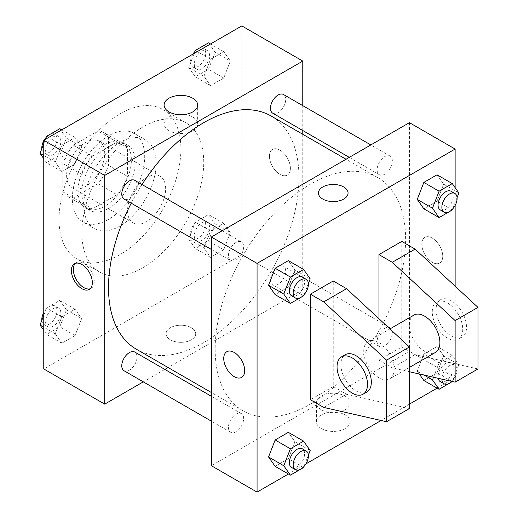 <?xml version="1.0" encoding="UTF-8"?>
<svg xmlns="http://www.w3.org/2000/svg" width="518" height="518" viewBox="0 0 518 518"><rect width="100%" height="100%" fill="white"/><g stroke="black" fill="none" stroke-linecap="round" stroke-linejoin="round"><path stroke-width="0.39" stroke-dasharray="2.59 1.94" d="M127.564 210.619A26.936 15.553 120 0 0 133.139 222.954A26.936 15.553 120 0 0 160.075 207.401A26.936 15.553 120 0 0 160.075 176.301A26.936 15.553 120 0 0 139.323 183.514A26.936 15.553 120 0 0 127.564 210.619M66.621 175.434A26.936 15.553 120 0 0 72.196 187.769A26.936 15.553 120 0 0 99.132 172.216A26.936 15.553 120 0 0 99.132 141.116A26.936 15.553 120 0 0 78.38 148.329A26.936 15.553 120 0 0 66.621 175.434M73.381 145.144L97.954 130.957A36.694 21.186 120 0 1 104.014 132.666A36.694 21.186 120 0 1 108.521 137.063L108.521 165.43A36.694 21.186 120 0 1 97.954 183.735L73.381 197.921A36.694 21.186 120 0 1 67.321 196.218A36.694 21.186 120 0 1 62.814 191.822L62.814 163.448A36.694 21.186 120 0 1 73.381 145.144L92.424 156.138L116.997 141.958L97.954 130.957M97.954 183.735L116.997 194.736L92.424 208.916L73.381 197.921M62.814 191.822L81.857 202.816L81.857 174.443L62.814 163.448M81.857 202.816A36.694 21.186 120 0 0 86.364 207.213A36.694 21.186 120 0 0 92.424 208.916M116.997 194.736A36.694 21.186 120 0 0 127.564 176.431L108.521 165.43M116.997 141.958A36.694 21.186 120 0 1 123.057 143.661A36.694 21.186 120 0 1 127.564 148.057L127.564 176.431M92.424 156.138A36.694 21.186 120 0 0 81.857 174.443M104.707 206.222A37.704 21.769 -60 0 1 85.858 208.094A37.704 21.769 -60 0 1 85.858 164.549A37.704 21.769 -60 0 1 123.562 142.78A37.704 21.769 -60 0 1 129.345 172.999A37.704 21.769 -60 0 1 104.707 206.222M108.521 208.424A37.704 21.769 120 0 0 133.152 175.194A37.704 21.769 120 0 0 127.37 144.982A37.704 21.769 120 0 0 98.316 155.083A37.704 21.769 120 0 0 81.857 193.026A37.704 21.769 120 0 0 89.666 210.289A37.704 21.769 120 0 0 108.521 208.424M127.564 148.057L108.521 137.063M108.521 219.418A51.172 29.545 -60 0 1 82.932 221.95A51.172 29.545 -60 0 1 82.932 162.866A51.172 29.545 -60 0 1 134.104 133.32A51.172 29.545 -60 0 1 141.951 174.326A51.172 29.545 -60 0 1 108.521 219.418M119.943 226.016A51.172 29.545 -60 0 1 94.36 228.548A51.172 29.545 -60 0 1 94.36 169.457A51.172 29.545 -60 0 1 145.532 139.918A51.172 29.545 -60 0 1 153.373 180.918A51.172 29.545 -60 0 1 119.943 226.016M119.943 254.603A86.182 49.76 -60 0 1 76.852 258.87A86.182 49.76 -60 0 1 76.852 159.356A86.182 49.76 -60 0 1 163.041 109.596A86.182 49.76 -60 0 1 176.249 178.658A86.182 49.76 -60 0 1 119.943 254.603M142.8 267.8A86.182 49.76 120 0 0 199.1 191.848A86.182 49.76 120 0 0 185.891 122.785A86.182 49.76 120 0 0 119.477 145.875A86.182 49.76 120 0 0 81.857 232.614A86.182 49.76 120 0 0 99.709 272.067A86.182 49.76 120 0 0 142.8 267.8M230.342 232.737L223.744 249.741L210.554 257.355L203.956 247.973L210.554 230.97L223.744 223.349L230.342 232.737L223.744 249.741L210.554 257.355L203.956 247.973L210.554 230.97L223.744 223.349L230.342 232.737L215.106 223.938L208.508 240.941L195.318 248.562L188.72 239.174L195.318 222.17L208.508 214.556L215.106 223.938M230.342 61.033L223.744 78.037L210.554 85.651L203.956 76.269L210.554 59.266L223.744 51.645L230.342 61.033L223.744 78.037L210.554 85.651L203.956 76.269L210.554 59.266L223.744 51.645L230.342 61.033L215.106 52.234L208.508 69.237L195.318 76.858L188.72 67.469L194.172 53.412M241.828 25.9L241.828 254.603L43.765 368.952M81.643 318.589L75.045 335.586L61.849 343.207L55.258 333.819L61.849 316.815L75.045 309.201L81.643 318.589L75.045 335.586L61.849 343.207L55.258 333.819L61.849 316.815L75.045 309.201L81.643 318.589L66.408 309.79L59.81 326.793L46.614 334.408L43.765 330.361M81.643 146.885L75.045 163.889L61.849 171.503L55.258 162.121L61.849 145.118L75.045 137.497L81.643 146.885L75.045 163.889L61.849 171.503L55.258 162.121L61.849 145.118L75.045 137.497L81.643 146.885L66.408 138.086L59.81 155.089L46.614 162.71L43.765 158.657M302.771 134.291L302.771 289.789L241.828 254.603M302.771 289.789L168.11 367.534M164.847 369.418L143.298 381.857M170.416 339.814A14.815 8.553 0 0 0 186.558 341.673A14.815 8.553 0 0 0 195.7 333.767A14.815 8.553 0 0 0 180.886 325.22A14.815 8.553 0 0 0 166.077 333.767A14.815 8.553 0 0 0 170.416 339.814A14.815 8.553 0 0 0 186.558 341.666A14.815 8.553 0 0 0 195.7 333.767A14.815 8.553 0 0 0 180.886 325.213A14.815 8.553 0 0 0 166.077 333.767A14.815 8.553 0 0 0 170.416 339.814M136.409 349.236A134.667 77.752 120 0 0 271.076 271.484A134.667 77.752 120 0 0 271.069 115.987M142.01 184.531A134.667 77.752 120 0 0 131.235 203.192M302.771 105.646L302.771 130.523M272.701 113.164A10.774 6.222 120 0 0 283.476 106.948A10.774 6.222 120 0 0 283.476 94.503M270.474 279.934A10.774 6.222 120 0 0 272.701 284.868A10.774 6.222 120 0 0 283.476 278.645A10.774 6.222 120 0 0 283.476 266.207A10.774 6.222 120 0 0 275.175 269.095A10.774 6.222 120 0 0 270.474 279.934M124.003 370.72A10.774 6.222 120 0 0 134.777 364.497A10.774 6.222 120 0 0 134.777 352.059M134.777 180.355A10.774 6.222 -60 0 1 137.011 185.289A10.774 6.222 -60 0 1 132.304 196.128A10.774 6.222 -60 0 1 124.003 199.016M269.444 156.196A14.815 8.553 -120 0 0 275.913 171.102A14.815 8.553 -120 0 0 287.328 175.071A14.815 8.553 -120 0 0 287.328 157.964A14.815 8.553 -120 0 0 272.513 149.411A14.815 8.553 -120 0 0 269.444 156.196A14.815 8.553 -120 0 0 275.906 171.102A14.815 8.553 -120 0 0 287.322 175.071A14.815 8.553 -120 0 0 287.322 157.971A14.815 8.553 -120 0 0 272.507 149.417A14.815 8.553 -120 0 0 269.444 156.196M75.473 263.319A14.815 8.553 60 0 1 76.373 262.658A14.815 8.553 60 0 1 87.782 266.621A14.815 8.553 60 0 1 94.25 281.533A14.815 8.553 60 0 1 91.181 288.312A14.815 8.553 60 0 1 90.158 288.759M184.952 114.459A16.77 9.68 180 0 1 197.662 123.854A16.77 9.68 180 0 1 187.309 132.802A16.77 9.68 180 0 1 169.03 130.704A16.77 9.68 180 0 1 164.115 123.854A16.77 9.68 180 0 1 176.826 114.459M215.171 349.158A134.667 77.752 120 0 0 243.059 410.806A134.667 77.752 120 0 0 377.726 333.061A134.667 77.752 120 0 0 377.719 177.564A134.667 77.752 120 0 0 273.951 213.643A134.667 77.752 120 0 0 215.171 349.158M243.661 246.859A10.774 6.222 -60 0 1 238.953 257.699A10.774 6.222 -60 0 1 230.652 260.586A10.774 6.222 -60 0 1 230.652 248.148A10.774 6.222 -60 0 1 241.427 241.925A10.774 6.222 -60 0 1 243.661 246.859M377.123 341.511A10.774 6.222 120 0 0 379.351 346.438A10.774 6.222 120 0 0 390.125 340.222A10.774 6.222 120 0 0 390.125 327.784A10.774 6.222 120 0 0 381.824 330.665A10.774 6.222 120 0 0 377.123 341.511M228.425 427.363A10.774 6.222 120 0 0 230.652 432.29A10.774 6.222 120 0 0 241.427 426.074A10.774 6.222 120 0 0 241.427 413.629A10.774 6.222 120 0 0 233.126 416.517A10.774 6.222 120 0 0 228.425 427.363M377.123 169.807A10.774 6.222 120 0 0 379.351 174.734A10.774 6.222 120 0 0 390.125 168.518A10.774 6.222 120 0 0 390.125 156.08A10.774 6.222 120 0 0 381.824 158.961A10.774 6.222 120 0 0 377.123 169.807M409.421 122.656L409.421 351.359L211.357 465.714M321.387 428.58A16.77 9.68 0 0 0 339.659 430.678A16.77 9.68 0 0 0 350.013 421.73A16.77 9.68 0 0 0 333.242 412.05A16.77 9.68 0 0 0 316.472 421.73A16.77 9.68 0 0 0 321.387 428.58M455.128 286.189L455.128 377.751L409.421 351.359M455.128 377.751L437.101 388.157M409.421 404.137L381.106 420.486M305.918 463.895L288.403 474.009M321.387 409.79A16.77 9.68 180 0 1 316.472 402.939A16.77 9.68 180 0 1 333.242 393.259A16.77 9.68 180 0 1 350.013 402.939A16.77 9.68 180 0 1 339.659 411.888A16.77 9.68 180 0 1 321.387 409.79M432.271 238.112A14.815 8.553 -120 0 0 424.87 237.374A14.815 8.553 -120 0 0 424.87 254.48A14.815 8.553 -120 0 0 439.678 263.034A14.815 8.553 -120 0 0 441.951 251.165A14.815 8.553 -120 0 0 432.271 238.112A14.815 8.553 60 0 1 441.951 251.165A14.815 8.553 60 0 1 439.678 263.034A14.815 8.553 60 0 1 424.864 254.48A14.815 8.553 60 0 1 424.864 237.38A14.815 8.553 60 0 1 432.271 238.112M455.128 187.639L455.128 205.452M318.428 193.026L318.428 193.033A14.815 8.553 0 0 0 318.428 193.033A14.815 8.553 0 0 0 327.577 200.932A14.815 8.553 0 0 0 343.719 199.08A14.815 8.553 0 0 0 348.057 193.033A14.815 8.553 0 0 0 348.057 193.026L348.057 193.033M241.621 377.382L241.621 377.382A14.815 8.553 -120 0 0 241.621 360.275A14.815 8.553 -120 0 0 226.806 351.722L226.806 351.722M424.151 375.103L417.249 371.115L419.269 373.99L417.249 371.115L423.847 354.111L437.043 346.497L443.641 355.879L437.043 372.882L423.847 380.503L437.043 372.882L443.641 355.879L458.877 364.678L452.344 381.513M443.641 184.181L437.043 174.793L443.641 184.181L437.043 201.185L423.847 208.799L437.043 201.185L443.641 184.181L458.877 192.974M294.943 270.027L288.345 260.645L294.943 270.027L288.345 287.03L275.149 294.651L288.345 287.03L294.943 270.027L310.178 278.826M294.943 441.731L288.345 432.349L294.943 441.731L288.345 458.734L275.149 466.355L288.345 458.734L294.943 441.731L310.178 450.53M477.978 368.952L415.132 354.662L401.806 346.963L378.949 360.159L378.949 318.706M401.806 346.963L401.806 241.407M409.421 408.534L346.574 394.243L333.242 386.545L333.242 280.989M333.242 386.545L310.392 399.741M413.882 315.106A21.549 12.438 -120 0 0 409.421 324.974A21.549 12.438 -120 0 0 418.829 346.652A21.549 12.438 -120 0 0 435.431 352.428M378.949 360.159L392.281 367.851L409.421 371.749M363.714 351.359A21.549 12.438 60 0 1 368.175 341.498A21.549 12.438 60 0 1 384.783 347.267A21.549 12.438 60 0 1 394.185 368.952A21.549 12.438 60 0 1 389.724 378.813A21.549 12.438 60 0 1 373.122 373.044A21.549 12.438 60 0 1 363.714 351.359M366.867 392.009A21.549 12.438 60 0 1 356.099 390.941A21.549 12.438 60 0 1 342.022 371.956A21.549 12.438 60 0 1 345.325 354.688M462.742 329.37A21.549 12.438 60 0 1 458.281 339.232A21.549 12.438 60 0 1 447.507 338.163A21.549 12.438 60 0 1 433.436 319.179A21.549 12.438 60 0 1 436.739 301.916A21.549 12.438 60 0 1 453.341 307.686A21.549 12.438 60 0 1 462.742 329.37M451.32 335.968A21.549 12.438 -120 0 0 462.095 337.037A21.549 12.438 -120 0 0 462.095 312.153A21.549 12.438 -120 0 0 440.546 299.715A21.549 12.438 -120 0 0 437.244 316.977A21.549 12.438 -120 0 0 451.32 335.968M415.132 354.662L392.281 367.851M346.574 394.243L323.718 407.433M43.765 143.661L45.474 139.264M59.81 128.704L66.408 138.086M45.597 150.103A10.774 6.222 120 0 0 47.824 155.031A10.774 6.222 120 0 0 58.599 148.815A10.774 6.222 120 0 0 58.599 136.376A10.774 6.222 120 0 0 50.298 139.258A10.774 6.222 120 0 0 45.597 150.103M75.045 163.889L59.81 155.089M61.849 171.503L46.614 162.71M55.258 162.121L43.765 155.484M61.849 145.118L48.595 137.464M75.045 137.497L61.791 129.843M41.816 148.685A10.774 6.222 120 0 0 44.017 152.836A10.774 6.222 120 0 0 54.791 146.613A10.774 6.222 120 0 0 54.791 134.175A10.774 6.222 120 0 0 46.212 137.361M44.283 139.951A10.774 6.222 120 0 0 43.765 140.844M208.508 42.852L215.106 52.234M194.295 64.251A10.774 6.222 120 0 0 196.529 69.185A10.774 6.222 120 0 0 207.297 62.963A10.774 6.222 120 0 0 207.297 50.524A10.774 6.222 120 0 0 198.996 53.412A10.774 6.222 120 0 0 194.295 64.251M223.744 78.037L208.508 69.237M210.554 85.651L195.318 76.858M203.956 76.269L188.72 67.469M210.554 59.266L197.293 51.612M223.744 51.645L210.489 43.991M192.981 54.105A10.774 6.222 120 0 0 190.488 62.05A10.774 6.222 120 0 0 192.715 66.984A10.774 6.222 120 0 0 203.49 60.761A10.774 6.222 120 0 0 203.49 48.323A10.774 6.222 120 0 0 194.91 51.515M43.765 315.365L46.614 308.022L59.81 300.408L66.408 309.79M45.597 321.808A10.774 6.222 120 0 0 47.824 326.735A10.774 6.222 120 0 0 58.599 320.519A10.774 6.222 120 0 0 58.599 308.08A10.774 6.222 120 0 0 50.298 310.962A10.774 6.222 120 0 0 45.597 321.808M75.045 335.586L59.81 326.793M61.849 343.207L46.614 334.408M55.258 333.819L43.765 327.188M61.849 316.815L46.614 308.022M75.045 309.201L59.81 300.408M41.816 320.389A10.774 6.222 120 0 0 44.017 324.54A10.774 6.222 120 0 0 54.791 318.317A10.774 6.222 120 0 0 54.791 305.879A10.774 6.222 120 0 0 43.765 312.548M194.295 235.955A10.774 6.222 120 0 0 196.529 240.889A10.774 6.222 120 0 0 207.297 234.667A10.774 6.222 120 0 0 207.297 222.228A10.774 6.222 120 0 0 198.996 225.116A10.774 6.222 120 0 0 194.295 235.955M223.744 249.741L208.508 240.941M210.554 257.355L195.318 248.562M203.956 247.973L188.72 239.174M210.554 230.97L195.318 222.17M223.744 223.349L208.508 214.556M190.488 233.754A10.774 6.222 120 0 0 192.715 238.688A10.774 6.222 120 0 0 203.49 232.465A10.774 6.222 120 0 0 203.49 220.027A10.774 6.222 120 0 0 195.189 222.915A10.774 6.222 120 0 0 190.488 233.754M308.378 283.463L303.982 294.787M291.595 295.772A10.774 6.222 120 0 0 302.37 289.556A10.774 6.222 120 0 0 302.37 277.111M303.58 295.83L288.345 287.03M457.077 197.611L452.687 208.935M440.294 209.919A10.774 6.222 120 0 0 451.068 203.703A10.774 6.222 120 0 0 451.068 191.265M452.279 209.978L437.043 201.185M308.378 455.167L303.982 466.485M291.595 467.476A10.774 6.222 120 0 0 302.37 461.253A10.774 6.222 120 0 0 302.37 448.815M303.58 467.534L288.345 458.734M433.527 377.233L439.083 362.911L452.279 355.29L458.877 364.678M440.294 381.624A10.774 6.222 120 0 0 451.068 375.408A10.774 6.222 120 0 0 451.068 362.969A10.774 6.222 120 0 0 442.767 365.85A10.774 6.222 120 0 0 438.066 376.696A10.774 6.222 120 0 0 438.202 378.295M452.279 381.682L437.043 372.882M417.249 371.115L423.847 354.111L437.043 346.497L443.641 355.879M439.083 362.911L423.847 354.111M452.279 355.29L437.043 346.497M451.929 381.416A10.774 6.222 120 0 0 454.875 365.164A10.774 6.222 120 0 0 446.574 368.052A10.774 6.222 120 0 0 441.873 378.891A10.774 6.222 120 0 0 441.873 379.131M72.196 187.769L133.139 222.954M99.132 141.116L160.075 176.301M127.37 144.982L123.562 142.78M89.666 210.289L85.858 208.094M123.057 143.661L104.014 132.666M86.364 207.213L67.321 196.218M145.532 139.918L134.104 133.32M94.36 228.548L82.932 221.95M185.891 122.785L163.041 109.596M99.709 272.067L76.852 258.87M76.373 262.658L74.45 263.766M91.181 288.312L89.264 289.42M197.662 123.854L197.662 105.063M164.115 123.854L164.115 105.063M377.719 177.564L346.024 159.259M243.059 410.806L211.357 392.508M211.357 249.449L230.652 260.586M222.131 230.788L241.427 241.925M390.125 327.784L283.476 266.207M379.351 346.438L272.701 284.868M241.427 413.629L211.357 396.27M230.652 432.29L211.357 421.153M390.125 156.08L370.83 144.936M379.351 174.734L349.281 157.375M350.013 421.73L350.013 402.939M316.472 421.73L316.472 402.939M389.963 328.917L368.175 341.498M409.421 367.443L389.724 378.813M440.546 299.715L436.739 301.916M462.095 337.037L458.281 339.232M58.599 136.376L54.791 134.175M47.824 155.031L44.017 152.836M207.297 50.524L203.49 48.323M196.529 69.185L192.715 66.984M58.599 308.08L54.791 305.879M47.824 326.735L44.017 324.54M207.297 222.228L203.49 220.027M196.529 240.889L192.715 238.688M454.875 365.164L451.068 362.969"/><path stroke-width="0.78" d="M143.298 381.857L104.707 404.137L43.765 368.952L43.765 140.248L241.828 25.9L302.771 61.085L302.771 105.646M168.11 367.534L164.847 369.418M131.235 203.192A134.667 77.752 120 0 0 108.521 287.587A134.667 77.752 120 0 0 136.409 349.236L211.357 392.508M346.024 159.259L271.069 115.987A134.667 77.752 120 0 0 142.01 184.531M302.771 130.523L302.771 134.291M104.707 404.137L104.707 175.434L302.771 61.085M370.83 144.936L283.476 94.503A10.774 6.222 120 0 0 275.175 97.39A10.774 6.222 120 0 0 270.474 108.23A10.774 6.222 120 0 0 272.701 113.164L349.281 157.375M211.357 396.27L134.777 352.059A10.774 6.222 120 0 0 126.476 354.947A10.774 6.222 120 0 0 121.775 365.786A10.774 6.222 120 0 0 124.003 370.72L211.357 421.153M211.357 249.449L124.003 199.016A10.774 6.222 -60 0 1 124.003 186.577A10.774 6.222 -60 0 1 134.777 180.355L222.131 230.788M104.707 175.434L43.765 140.248M169.03 111.914A16.77 9.68 180 0 1 164.115 105.063A16.77 9.68 180 0 1 180.886 95.383A16.77 9.68 180 0 1 197.662 105.063A16.77 9.68 180 0 1 187.309 114.012A16.77 9.68 180 0 1 169.03 111.914M92.333 282.64A14.815 8.553 60 0 1 89.264 289.42A14.815 8.553 60 0 1 74.45 280.866A14.815 8.553 60 0 1 74.45 263.766A14.815 8.553 60 0 1 85.865 267.735A14.815 8.553 60 0 1 92.333 282.64M90.158 288.759A14.815 8.553 60 0 1 76.373 279.759A14.815 8.553 60 0 1 75.473 263.319M176.826 114.459A16.77 9.68 180 0 1 184.952 114.459M288.403 474.009L257.064 492.1L211.357 465.714L211.357 237.011L409.421 122.656L455.128 149.048L455.128 187.639M437.101 388.157L409.421 404.137M381.106 420.486L305.918 463.895M455.128 205.452L455.128 286.189M343.719 199.074A14.815 8.553 180 0 1 327.577 200.926A14.815 8.553 180 0 1 318.428 193.026A14.815 8.553 180 0 1 333.242 184.473A14.815 8.553 180 0 1 348.057 193.026A14.815 8.553 180 0 1 343.719 199.074M257.064 492.1L257.064 263.397L211.357 237.011M257.064 263.397L455.128 149.048M348.057 193.026A14.815 8.553 0 0 0 333.242 184.479A14.815 8.553 0 0 0 318.428 193.026M226.806 351.722A14.815 8.553 -120 0 0 224.54 363.597A14.815 8.553 -120 0 0 234.214 376.644A14.815 8.553 60 0 1 224.534 363.597A14.815 8.553 60 0 1 226.806 351.728A14.815 8.553 60 0 1 241.621 360.275A14.815 8.553 60 0 1 241.621 377.382A14.815 8.553 60 0 1 234.214 376.651A14.815 8.553 -120 0 0 241.621 377.382M423.847 380.503L419.269 373.99L423.847 380.503L439.083 389.296L432.485 379.914L433.527 377.233M417.249 199.411L423.847 182.414L437.043 174.793L423.847 182.414L417.249 199.411L423.847 208.799L417.249 199.411L432.485 208.21L439.083 191.207L452.279 183.592L458.877 192.974L457.077 197.611M268.551 285.263L275.149 268.259L288.345 260.645L275.149 268.259L268.551 285.263L275.149 294.651L268.551 285.263L283.786 294.062L290.384 277.059L303.58 269.438L310.178 278.826L308.378 283.463M268.551 456.967L275.149 439.963L288.345 432.349L275.149 439.963L268.551 456.967L275.149 466.355L268.551 456.967L283.786 465.766L290.384 448.763L303.58 441.142L310.178 450.53L308.378 455.167M378.949 318.706L378.949 254.603L401.806 241.407L415.132 249.106L477.978 307.381L477.978 368.952L455.128 382.148L455.128 320.571L392.281 262.296L378.949 254.603M310.392 399.741L310.392 294.185L323.718 301.877L386.57 360.152L386.57 421.73L323.718 407.433L310.392 399.741M386.57 421.73L409.421 408.534L409.421 346.963L346.574 288.688L333.242 280.989L310.392 294.185M409.421 367.443L435.431 352.428A21.549 12.438 -120 0 0 435.431 327.544A21.549 12.438 -120 0 0 413.882 315.106L389.963 328.917M409.421 371.749L455.128 382.148M341.517 356.889L345.325 354.688A21.549 12.438 60 0 1 366.867 367.132A21.549 12.438 60 0 1 366.867 392.009L363.06 394.211A21.549 12.438 60 0 1 352.285 393.143A21.549 12.438 60 0 1 338.209 374.158A21.549 12.438 60 0 1 341.517 356.889A21.549 12.438 60 0 1 363.06 369.328A21.549 12.438 60 0 1 363.06 394.211M477.978 307.381L455.128 320.571M409.421 346.963L386.57 360.152M415.132 249.106L392.281 262.296M346.574 288.688L323.718 301.877M43.765 158.657L40.022 153.322L43.765 143.661M45.474 139.264L46.614 136.318L59.81 128.704L61.791 129.843M43.765 155.484L40.022 153.322M48.595 137.464L46.614 136.318M43.765 140.844A10.774 6.222 120 0 0 41.79 147.902A10.774 6.222 120 0 0 41.816 148.685M46.212 137.361A10.774 6.222 120 0 0 44.283 139.951M194.172 53.412L195.318 50.466L208.508 42.852L210.489 43.991M197.293 51.612L195.318 50.466M194.91 51.515A10.774 6.222 120 0 0 192.981 54.105M43.765 330.361L40.022 325.026L43.765 315.365M43.765 327.188L40.022 325.026M43.765 312.548A10.774 6.222 120 0 0 41.79 319.606A10.774 6.222 120 0 0 41.816 320.389M303.982 294.787L303.58 295.83L290.384 303.444L283.786 294.062M306.177 279.312L302.37 277.111A10.774 6.222 120 0 0 294.069 279.998A10.774 6.222 120 0 0 289.368 290.844A10.774 6.222 120 0 0 291.595 295.772L295.402 297.973A10.774 6.222 120 0 0 306.177 291.751A10.774 6.222 120 0 0 306.177 279.312A10.774 6.222 120 0 0 297.876 282.2A10.774 6.222 120 0 0 293.175 293.039A10.774 6.222 120 0 0 295.402 297.973M290.384 303.444L275.149 294.651M290.384 277.059L275.149 268.259M303.58 269.438L288.345 260.645M452.687 208.935L452.279 209.978L439.083 217.592L432.485 208.21M454.875 193.46L451.068 191.265A10.774 6.222 120 0 0 442.767 194.146A10.774 6.222 120 0 0 438.066 204.992A10.774 6.222 120 0 0 440.294 209.919L444.101 212.121A10.774 6.222 120 0 0 454.875 205.899A10.774 6.222 120 0 0 454.875 193.46A10.774 6.222 120 0 0 446.574 196.348A10.774 6.222 120 0 0 441.873 207.187A10.774 6.222 120 0 0 444.101 212.121M439.083 217.592L423.847 208.799M439.083 191.207L423.847 182.414M452.279 183.592L437.043 174.793M303.982 466.485L303.58 467.534L290.384 475.148L283.786 465.766M306.177 451.016L302.37 448.815A10.774 6.222 120 0 0 294.069 451.702A10.774 6.222 120 0 0 289.368 462.542A10.774 6.222 120 0 0 291.595 467.476L295.402 469.677A10.774 6.222 120 0 0 306.177 463.455A10.774 6.222 120 0 0 306.177 451.016A10.774 6.222 120 0 0 297.876 453.904A10.774 6.222 120 0 0 293.175 464.743A10.774 6.222 120 0 0 295.402 469.677M290.384 475.148L275.149 466.355M290.384 448.763L275.149 439.963M303.58 441.142L288.345 432.349M452.344 381.513L439.083 389.296M438.202 378.295A10.774 6.222 120 0 0 440.294 381.624L444.101 383.825A10.774 6.222 120 0 0 451.929 381.416M432.485 379.914L424.151 375.103M441.873 379.131A10.774 6.222 120 0 0 444.101 383.825"/></g></svg>
